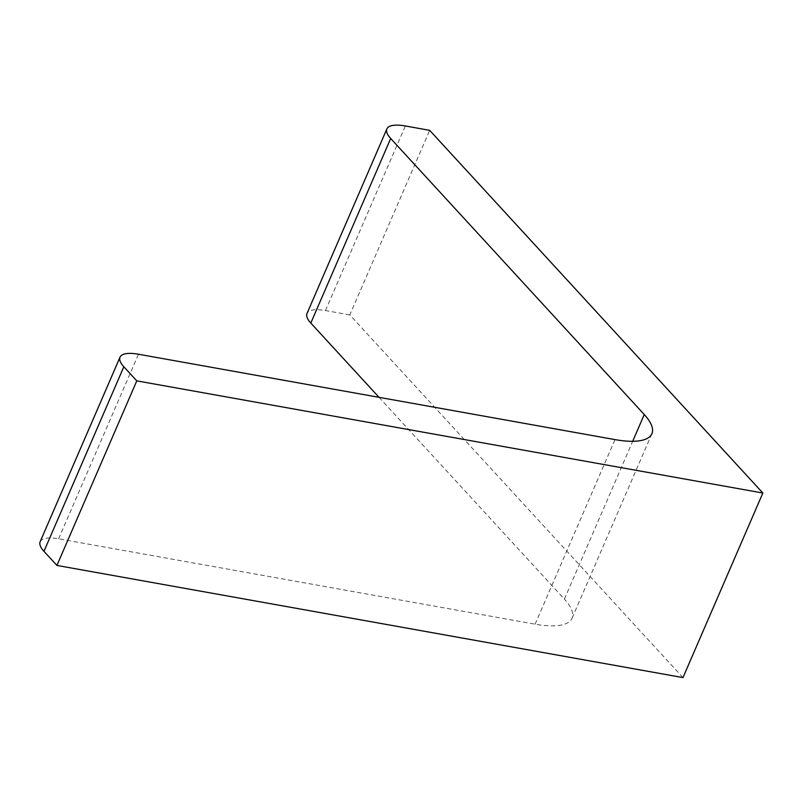 <?xml version="1.0" encoding="UTF-8"?>
<svg xmlns="http://www.w3.org/2000/svg" width="803" height="803" viewBox="0 0 803 803"><rect width="100%" height="100%" fill="white"/><g stroke="black" fill="none" stroke-linecap="round" stroke-linejoin="round"><path stroke-width="0.6" stroke-dasharray="4.01 3.01" d="M682.982 677.591L349.807 314.906L429.675 130.337M349.807 314.906L325.456 310.55A38.263 12.396 23.4 0 0 307.007 313.481M379.026 397.324L564.399 599.118L632.694 441.289M40.15 541.744A38.263 12.396 23.4 0 1 58.609 538.803L535.109 624.172A76.526 24.793 23.4 0 0 572.027 618.29A76.526 24.793 23.4 0 0 564.399 599.118M325.456 310.55L405.334 125.971M535.109 624.172L614.978 439.602M58.609 538.803L138.477 354.233M651.895 433.72L572.027 618.29"/><path stroke-width="1.2" d="M136.791 380.863L56.923 565.432L682.982 677.591L762.85 493.022L136.791 380.863L123.833 366.76A38.263 12.396 23.4 0 1 120.018 357.174L40.15 541.744A38.263 12.396 23.4 0 0 43.964 551.33L123.833 366.76M762.85 493.022L429.675 130.337L405.334 125.971A38.263 12.396 23.4 0 0 386.875 128.912A38.263 12.396 23.4 0 0 390.69 138.497L644.267 414.549A76.526 24.793 23.4 0 1 651.895 433.72A76.526 24.793 23.4 0 1 614.978 439.602L138.477 354.233A38.263 12.396 23.4 0 0 120.018 357.174M386.875 128.912L307.007 313.481A38.263 12.396 23.4 0 0 310.811 323.067L379.026 397.324M56.923 565.432L43.964 551.33M310.811 323.067L390.69 138.497M632.694 441.289L644.267 414.549"/></g></svg>
